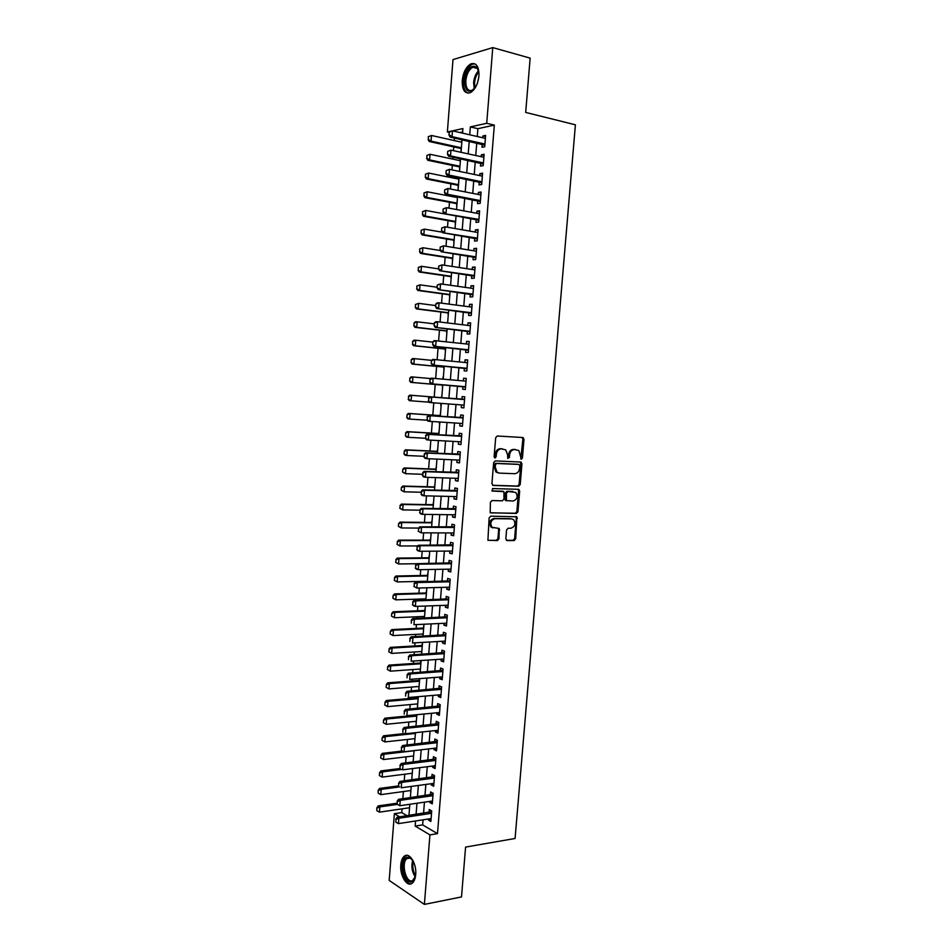 <?xml version="1.0" encoding="UTF-8"?>
<svg xmlns="http://www.w3.org/2000/svg" width="952" height="952" viewBox="0 0 952 952"><rect width="100%" height="100%" fill="white"/><g stroke="black" fill="none" stroke-linecap="round" stroke-linejoin="round"><path stroke-width="1.43" d="M521.351 459.209L522.422 458.019L523.981 439.348L522.731 437.503L497.265 436.004L495.683 437.706L494.124 456.686L495.028 457.983L496.135 456.781L496.337 454.33C496.908 450.879 498.586 449.058 501.383 448.856L505.762 449.88L507.606 454.877L507.797 458.4L509.38 457.412L509.582 454.973C510.141 451.557 511.795 449.749 514.556 449.546L518.84 450.522L521.351 459.209M520.756 458.912L522.886 439.217L522.005 437.468M494.445 457.698L495.254 454.175L496.337 454.33M507.702 458.305L508.499 454.818L509.582 454.973M400.816 864.844C401.185 860.715 402.339 857.835 404.291 856.217C409.289 851.683 416.833 863.619 415.703 874.567C415.322 878.66 414.18 881.528 412.252 883.147C407.135 887.74 399.673 875.614 400.816 864.844M462.232 80.575C463.255 72.233 466.159 66.652 470.907 63.843C476.369 62.475 479.046 66.521 478.939 75.993C477.88 84.323 475.012 89.881 470.324 92.665C464.802 94.069 462.101 90.035 462.232 80.575M505.833 538.82L507.095 540.569L514.163 540.569L515.698 538.82L516.9 516.793L490.708 516.174L489.126 517.924L487.912 540.26L497.42 540.581L498.991 538.82L499.217 528.491L492.029 527.289C489.756 523.112 490.72 520.244 494.909 518.697L511.664 518.899L513.663 519.697C515.948 523.826 515.02 526.67 510.891 528.253L508.118 528.241L506.571 529.978L505.833 538.82M449.177 132.387L447.369 131.983L452.997 59.583L492.767 47.6L530.145 58.12L525.694 112.419L575.401 124.807L515.08 838.486L465.587 847.078L461.506 896.927L424.39 904.4L389.19 880.422L394.378 813.698L399.638 816.828M492.767 47.6L486.722 123.308L470.347 126.913L469.729 134.803M423.045 819.827L422.64 824.896L437.492 833.643L494.326 125.117L486.722 123.308M437.492 833.643L429.935 834.88L424.39 904.4M518.685 486.246L520.22 484.544L521.934 463.862L520.696 462.041L495.23 460.899L493.648 462.624L491.922 483.64L493.219 485.46L518.685 486.246L517.591 486.067L519.126 484.354L520.851 463.695L520.078 462.017M519.673 491.101L517.959 511.724L516.424 513.449L490.185 512.747L490.399 502.311L491.982 500.562L502.406 500.8L503.965 499.062L503.917 491.648L492.327 491.053L492.529 488.566L518.423 489.316L519.673 491.101L518.578 490.911L516.876 511.51L517.959 511.724M409.217 807.784L409.467 808.819M410.562 790.553L410.824 791.659M411.918 773.298L412.168 774.464M413.275 756.007L413.525 757.245M414.644 738.681L414.882 739.99M416 721.318L416.238 722.699M417.369 703.921L417.595 705.372M417.94 696.709L417.857 697.78M418.737 686.499L418.963 688.022M419.356 678.645L419.213 680.394M420.106 669.042L420.32 670.624M420.772 660.545L420.582 662.973M421.486 651.549L421.688 653.203M422.51 642.886L421.95 645.527M422.855 634.02L423.069 635.757M423.878 625.393L423.331 628.046M425.258 607.876L424.699 610.518M424.235 616.456L424.116 618.086M426.639 590.323L426.079 592.977M425.615 598.867L425.532 599.927M428.019 572.735L427.46 575.389M429.4 555.123L428.852 557.765M430.78 537.463L430.233 540.117M432.172 519.78L431.625 522.434M433.565 502.049L433.017 504.703M434.957 484.294L434.409 486.948M436.361 466.504L435.802 469.157M437.765 448.678L437.206 451.343M438.051 440.55L438.325 441.514M439.158 430.816L438.61 433.481M439.384 423.628L439.515 421.986M440.574 412.918L440.014 415.584M440.788 405.719L440.978 403.374M441.978 394.997L441.419 397.662M443.037 377.004L442.882 379.122M442.406 385.084L442.537 387.809M444.453 359.023L444.346 360.427M443.822 367.103L443.953 369.84M445.822 341.685L446.214 341.03M445.238 349.075L445.369 351.823M446.655 331.022L446.785 333.771M448.071 312.934L448.202 315.695M449.499 294.799L449.63 297.571M450.927 276.639L451.058 279.412M452.355 258.444L452.486 261.229M453.783 240.201L453.914 242.998M455.223 221.935L455.353 224.743M457.198 196.79L457.138 197.516M456.662 203.633L456.793 206.441M458.685 177.786L458.59 179.107M458.102 185.283L458.233 188.115M460.03 160.662L460.53 158.841M459.542 166.909L459.673 169.742M482.236 144.276L481.998 147.262L484.723 146.727L485.627 135.374L482.89 135.946L482.747 137.778M480.724 163.137L480.486 166.1L483.211 165.636L484.116 154.295L481.391 154.807L481.236 156.711M479.225 181.951L478.999 184.914L481.7 184.486L482.604 173.181L479.891 173.633L479.737 175.596M477.737 200.741L477.499 203.668L480.201 203.311L481.105 192.018L478.392 192.423L478.237 194.458M476.238 219.484L476.012 222.399L478.701 222.102L479.606 210.832L476.904 211.165L476.738 213.272M474.75 238.19L474.524 241.094L477.214 240.844L478.106 229.599L475.417 229.884L475.238 232.062M473.263 256.861L473.037 259.741L475.714 259.551L476.607 248.329L473.929 248.555L473.751 250.804M471.775 275.497L471.549 278.365L474.227 278.222L475.119 267.024L472.442 267.191L472.252 269.499M470.3 294.097L470.074 296.941L472.739 296.857L473.632 285.683L470.954 285.802L470.764 288.17M468.824 312.649L468.598 315.481L471.252 315.457L472.144 304.295L469.479 304.366L469.288 306.806M467.349 331.177L467.123 333.985L469.776 334.009L470.657 322.883L468.003 322.883L467.801 325.394M465.873 349.658L465.647 352.454L468.301 352.537L469.181 341.423L466.528 341.375L466.325 343.946M464.397 368.103L464.183 370.887L466.825 371.018L467.706 359.939L465.064 359.832L464.85 362.462M462.934 386.512L462.72 389.285L465.349 389.475L466.23 378.408L463.6 378.242L463.374 380.943M461.47 404.921L461.256 407.635L463.886 407.884L464.766 396.841L462.137 396.627L461.91 399.388M460.006 423.319L459.792 425.96L462.41 426.258L463.291 415.239L460.673 414.965L460.447 417.738M458.543 441.68L458.34 444.239L460.947 444.596L461.827 433.6L459.209 433.279L458.995 436.04M457.079 459.995L456.889 462.493L459.495 462.898L460.363 451.926L457.757 451.545L457.531 454.318M455.627 478.285L455.437 480.7L458.031 481.165L458.912 470.205L456.305 469.788L456.079 472.561M506.369 500.502L505.5 500.49M454.175 496.539L453.985 498.884L456.579 499.395L457.448 488.459L454.854 487.983L454.628 490.768M452.724 514.758L452.545 517.019L455.127 517.591L455.996 506.678L453.414 506.143L453.188 508.939M451.272 532.93L451.105 535.131L453.676 535.75L454.544 524.861L451.962 524.266L451.736 527.063M449.832 551.077L449.665 553.195L452.236 553.874L453.104 542.997L450.522 542.366L450.296 545.163M448.392 569.177L448.225 571.236L450.784 571.962L451.653 561.109L449.082 560.419L448.856 563.227M446.952 587.253L446.785 589.228L449.344 590.002L450.213 579.185L447.654 578.435L447.428 581.255M445.512 605.293L445.357 607.197L447.916 608.019L448.773 597.213L446.214 596.416L445.988 599.236M444.072 623.286L443.93 625.119L446.476 625.999L447.333 615.218L444.786 614.373L444.56 617.193M442.644 641.255L442.502 643.016L445.048 643.945L445.905 633.187L443.358 632.283L443.132 635.115M441.216 659.189L441.085 660.878L443.62 661.854L444.477 651.108L441.942 650.168L441.716 653.001M439.788 677.074L439.669 678.693L442.192 679.728L443.049 669.006L440.514 668.006L440.288 670.851M438.372 694.936L438.253 696.483L440.764 697.566L441.621 686.868L439.098 685.821L438.872 688.665M436.956 712.762L436.837 714.238L439.348 715.368L440.193 704.694L437.682 703.587L437.456 706.443M435.528 730.553L435.421 731.957L437.932 733.147L438.777 722.485L436.266 721.33L436.04 724.186M434.124 748.308L434.017 749.64L436.516 750.878L437.361 740.239L434.862 739.038L434.636 741.894M432.708 766.027L432.613 767.288L435.1 768.573L435.945 757.959L433.446 756.709L433.219 759.577M431.304 783.71L431.208 784.912L433.695 786.245L434.54 775.642L432.041 774.345L431.815 777.213M429.899 801.358L429.804 802.488L432.279 803.869L433.124 793.302L430.649 791.945L430.411 794.825M494.326 125.117L477.88 128.675L477.261 136.517M476.75 143.038L475.75 155.509M475.238 161.959L474.251 174.466M473.739 180.844L472.751 193.387M472.252 199.682L471.252 212.26M470.752 218.496L469.752 231.098M469.265 237.262L468.265 249.9M467.777 255.981L466.777 268.666M466.302 274.676L465.29 287.397M464.814 293.335L463.802 306.08M463.338 311.947L462.327 324.727M461.863 330.534L460.851 343.351M460.399 349.075L459.376 361.927M458.923 367.579L457.9 380.455M457.46 386.048L456.436 398.947M455.996 404.505L454.973 417.357M454.532 422.962L453.521 435.73M453.069 441.371L452.069 454.056M451.617 459.757L450.617 472.359M450.153 478.106L449.165 490.613M448.701 496.408L447.714 508.844M447.25 514.675L446.274 527.027M445.81 532.918L444.834 545.187M444.358 551.113L443.394 563.298M442.918 569.272L441.966 581.375M441.478 587.396L440.526 599.427M440.05 605.496L439.098 617.432M438.61 623.548L437.67 635.412M437.182 641.565L436.254 653.346M435.754 659.546L434.826 671.243M434.338 677.503L433.41 689.117M432.91 695.412L431.994 706.955M431.494 713.286L430.59 724.746M430.078 731.136L429.173 742.512M428.662 748.938L427.769 760.243M427.258 766.717L426.365 777.939M425.853 784.448L424.961 795.598M424.437 802.155L423.569 813.222M428.495 818.982L428.412 820.041L430.875 821.469L431.72 810.914L429.245 809.509L429.019 812.401M454.461 138.04L454.271 140.563M453.771 146.905L453.473 150.666M452.962 157.199L452.819 159.127M452.331 165.398L451.974 169.861M451.474 176.322L451.367 177.643M450.879 183.855L450.474 189.02M449.987 195.41L449.927 196.136M449.451 202.276L448.987 208.143M448.011 220.65L447.5 227.23M446.571 239L446.012 246.27M445.143 257.302L444.524 265.275M443.715 275.58L443.037 284.231M442.287 293.823L441.561 303.164M440.871 312.018L440.086 322.05M439.455 330.189L438.61 340.899M438.039 348.313L437.147 359.713M436.623 366.413L435.671 378.479M435.207 384.477L434.219 397.091M433.779 402.827L432.815 415.096M432.315 421.51L431.411 433.053M430.851 440.157L430.007 450.986M429.4 458.769L428.614 468.884M427.948 477.345L427.222 486.746M426.508 495.873L425.818 504.572M425.056 514.377L424.437 522.362M423.616 532.834L423.045 540.117M422.176 551.256L421.665 557.836M420.736 569.653L420.272 575.532M419.308 588.003L418.904 593.191M418.44 599.106L418.356 600.165M417.868 606.305L417.523 610.803M417.059 616.765L416.928 618.395M416.44 624.583L416.143 628.391M415.679 634.389L415.512 636.591M415.024 642.826L414.774 645.944M414.298 651.989L414.084 654.75M413.596 661.033L413.406 663.461M412.93 669.553L412.668 672.874M412.18 679.192L412.037 680.954M411.562 687.082L411.264 690.962M410.764 697.328L410.681 698.399M410.193 704.575L409.848 709.014M408.825 722.032L408.444 727.019M407.468 739.454L407.039 744.999M406.111 756.852L405.635 762.945M404.755 774.214L404.231 780.854M403.398 791.54L402.839 798.728M402.053 808.831L401.756 812.591L407.051 815.709M462.636 131.971L459.935 132.566M461.982 140.277L461.482 142.181M460.994 148.5L461.113 151.332M401.756 812.591L394.378 813.698M462.541 133.161L462.91 128.556L447.369 131.983M408.955 815.424L409.824 804.273M410.348 797.657L411.228 786.423M411.74 779.866L412.632 768.55M413.144 762.028L414.037 750.64M414.548 744.155L415.453 732.683M415.953 726.245L416.869 714.702M417.369 708.312L418.285 696.674M418.773 690.331L419.701 678.621M420.189 672.326L421.117 660.533M421.605 654.274L422.545 642.398M423.033 636.186L423.973 624.238M424.449 618.074L425.401 606.031M425.877 599.915L426.829 587.8M427.305 581.72L428.269 569.522M428.745 563.501L429.709 551.208M430.173 545.234L431.149 532.858M431.613 526.932L432.589 514.485M433.053 508.594L434.041 496.063M434.493 490.22L435.492 477.606M435.945 471.811L436.944 459.102M437.396 453.366L438.396 440.574M438.848 434.874L439.86 422.01M440.3 416.357L441.312 403.398M441.752 397.793L442.775 384.786M443.215 379.158L444.239 366.163M444.691 360.463L445.703 347.504M446.167 341.732L447.178 328.809M447.63 322.954L448.654 310.066M449.118 304.152L450.118 291.3M450.593 285.303L451.605 272.486M452.081 266.429L453.081 253.637M453.568 247.496L454.568 234.751M455.056 228.54L456.056 215.818M456.543 209.547L457.543 196.862M458.043 190.507L459.031 177.857M459.542 171.431L460.53 158.817M461.042 152.308L462.029 139.73M415.56 820.981L415.155 826.074L429.935 834.88M469.205 141.348L468.217 153.879M467.706 160.352L466.718 172.907M466.206 179.309L465.219 191.911M464.719 198.242L463.719 210.868M463.231 217.127L462.232 229.789M461.744 235.977L460.732 248.674M460.256 254.779L459.245 267.524M458.769 273.557L457.769 286.326M457.293 292.288L456.282 305.092M455.818 310.983L454.806 323.823M454.342 329.642L453.33 342.518M452.878 348.265L451.855 361.177M451.403 366.853L450.391 379.788M449.939 385.405L448.916 398.364M448.475 403.934L447.464 416.845M447.012 422.474L446 435.29M445.56 440.966L444.548 453.699M444.096 459.423L443.096 472.073M442.644 477.844L441.657 490.411M441.192 496.23L440.205 508.713M439.741 514.58L438.765 526.98M438.301 532.882L437.325 545.21M436.861 551.16L435.897 563.394M435.421 569.403L434.457 581.553M433.981 587.598L433.029 599.677M432.541 605.769L431.601 617.765M431.113 623.893L430.173 635.805M429.685 641.993L428.757 653.822M428.257 660.045L427.329 671.803M426.841 678.074L425.913 689.736M425.425 696.055L424.509 707.645M423.997 714.012L423.093 725.519M422.593 731.921L421.688 743.357M421.177 749.807L420.284 761.16M419.772 767.657L418.88 778.926M418.356 785.459L417.476 796.657M416.964 803.238L416.083 814.353M477.88 128.675L470.347 126.913M422.64 824.896L415.155 826.074M482.89 135.946L485.532 136.541M481.391 154.807L484.032 155.378M479.891 173.633L482.533 174.18M478.392 192.423L481.034 192.935M476.904 211.165L479.534 211.665M475.417 229.884L478.047 230.348M473.929 248.555L476.559 248.996M472.442 267.191L475.072 267.607M470.954 285.802L473.596 286.171M469.479 304.366L472.109 304.711M468.003 322.883L470.633 323.204M466.528 341.375L469.157 341.673M465.064 359.832L467.694 360.094M463.6 378.242L466.23 378.479M461.256 407.635L463.886 407.837M459.792 425.96L462.422 426.127M458.34 444.239L460.97 444.382M456.889 462.493L459.518 462.601M455.437 480.7L458.067 480.796M453.985 498.884L456.615 498.943M452.545 517.019L455.163 517.055M451.105 535.131L453.723 535.131M449.665 553.195L452.283 553.183M448.225 571.236L450.855 571.188M446.785 589.228L449.415 589.157M445.357 607.197L447.987 607.09M443.93 625.119L446.559 625M442.502 643.016L445.131 642.862M441.085 660.878L443.703 660.7M439.669 678.693L442.287 678.49M438.253 696.483L440.871 696.257M436.837 714.238L439.455 713.988M435.421 731.957L438.039 731.672M434.017 749.64L436.635 749.331M432.613 767.288L435.231 766.955M431.208 784.912L433.826 784.555M429.804 802.488L432.422 802.108M428.412 820.041L431.03 819.624M508.499 454.818C509.058 451.403 510.712 449.594 513.473 449.403L515.579 449.511M495.254 454.175C495.825 450.736 497.503 448.916 500.3 448.713L502.442 448.832M492.648 485.294L517.591 486.067M519.828 465.707L518.947 464.433L496.599 463.469L495.492 464.671L495.278 467.253L497.051 472.168L499.395 473.12L514.675 473.703C517.424 473.465 519.066 471.645 519.613 468.253L519.828 465.707M518.019 464.302L518.947 464.433M498.312 472.942L495.968 472.002L494.207 467.087L494.421 464.505L495.516 463.303L517.864 464.278M490.316 512.854L515.329 513.235L516.876 511.51M502.43 491.22L491.839 490.875M513.08 501.026C517.257 499.455 518.162 496.587 515.782 492.422L507.987 491.482L506.428 493.207L506.464 500.597L513.08 501.026M506.845 500.835L505.381 500.395L504.857 498.907L505.345 493.017L506.904 491.291L512.771 491.446M518.578 490.911L517.9 489.292M492.969 527.908L490.958 527.051C488.685 522.874 489.649 520.018 493.838 518.471L510.581 518.673M487.995 540.331L496.349 540.331L497.92 538.57L498.646 529.705L498.051 528.17M506.393 540.319L513.08 540.319L514.627 538.582L516.329 518.043L515.722 516.496M428.305 136.683L428.4 139.432L428.305 136.683L431.494 135.481L431.066 141.122L461.399 147.798M428.4 139.432L431.066 141.122L429.221 141.515L461.339 148.571M461.827 142.253L431.494 135.481L428.614 136.612M428.091 139.504L429.221 141.515M449.201 132.09L448.975 134.982L449.201 132.09L452.474 130.852L485.389 138.373M484.937 144.049L452.022 136.636L450.094 137.052L448.975 134.982M484.842 145.204L450.094 137.052M449.522 132.019L452.474 130.852L452.022 136.636L449.296 134.91M475.726 86.953C468.979 94.26 465.254 92.13 464.54 80.587C467.015 68.389 471.192 63.986 477.047 67.378L478.999 73.209M478.558 70.579L477.416 68.425L472.775 67.247C468.967 69.496 466.647 73.959 465.814 80.634C465.718 88.203 467.884 91.428 472.299 90.321L474.167 89.036M477.416 83.169L478.785 77.398M475 63.855L472.109 64.26C467.384 67.045 464.505 72.59 463.481 80.872C463.16 87.548 464.695 91.642 468.063 93.177M415.512 876.209L411.823 881.707C404.148 884.943 399.185 859.573 406.968 857.264L409.467 857.312L413.168 860.917M412.121 859.418L410.217 858.085L406.992 858.537C400.84 862.619 405.873 883.504 412.394 880.659L414.977 878.006M406.992 855.336L405.504 856.086C398.329 860.798 403.374 885.158 411.323 883.718M426.865 155.474L426.948 158.234L426.865 155.474L430.054 154.284L429.614 159.912L459.947 166.267M426.948 158.234L429.614 159.912L427.781 160.269L459.887 166.981M460.375 160.733L430.054 154.284L427.174 155.414M426.651 158.294L427.781 160.269M425.425 174.24L425.508 176.989L425.425 174.24L428.602 173.05L428.174 178.667L458.495 184.7M425.508 176.989L428.174 178.667L426.353 178.976L458.447 185.354M458.935 179.178L428.602 173.05L425.734 174.18M425.211 177.048L426.353 178.976M423.985 192.958L424.08 195.719L423.985 192.958L427.162 191.768L426.734 197.385L457.055 203.097M424.08 195.719L426.734 197.385L424.913 197.659L457.008 203.692M457.484 197.588L427.162 191.768L424.294 192.911M423.771 195.755L424.913 197.659M422.557 211.641L422.64 214.402L422.557 211.641L425.734 210.463L425.294 216.056L455.603 221.459M422.64 214.402L425.294 216.056L423.485 216.294L455.568 221.995M456.044 215.949L425.734 210.463L422.855 211.594M422.343 214.438L423.485 216.294M447.702 151.344L447.476 154.236L447.702 151.344L450.974 150.119L483.878 157.282M483.426 162.947L450.522 155.89L448.594 156.259L447.476 154.236M483.342 164.03L448.594 156.259M448.023 151.285L450.974 150.119L450.522 155.89L447.797 154.165M446.202 170.563L445.976 173.442L446.202 170.563L449.475 169.349L482.367 176.144M481.914 181.796L449.023 175.108L447.107 175.43L445.976 173.442M481.843 182.82L447.107 175.43M446.524 170.515L449.475 169.349L449.023 175.108L446.298 173.395M444.715 189.745L444.489 192.625L444.715 189.745L447.975 188.532L480.867 194.97M480.415 200.61L447.523 194.279L445.619 194.565L444.489 192.625M480.343 201.574L445.619 194.565M445.036 189.698L447.975 188.532L447.523 194.279L444.81 192.578M443.227 208.893L443.001 211.76L443.227 208.893L446.476 207.679L479.368 213.76M478.915 219.388L444.132 213.665L443.001 211.76M478.844 220.293L444.132 213.665M443.537 208.845L446.476 207.679L446.036 213.415L443.323 211.713M421.129 230.289L421.212 233.05L421.129 230.289L424.294 229.111L423.866 234.704L454.163 239.785M421.212 233.05L423.866 234.704L422.057 234.894L454.128 240.261M442.323 232.193L424.294 229.111L421.427 230.253M420.903 233.085L422.057 234.894M441.74 227.992L441.514 230.86L441.74 227.992L444.989 226.79L477.868 232.514M477.428 238.131L442.644 232.716L441.514 230.86M477.357 238.976L442.644 232.716M442.049 227.956L444.989 226.79L444.548 232.514L441.835 230.824M419.701 248.9L419.784 251.661L419.701 248.9L422.867 247.722L422.438 253.303L452.735 258.075M419.784 251.661L422.438 253.303L420.629 253.458L452.7 258.492M440.419 250.543L422.867 247.722L419.999 248.865M419.487 251.685L420.629 253.458M440.252 247.056L440.026 249.912L440.252 247.056L443.501 245.854L476.381 251.233M475.929 256.838L441.157 251.733L440.026 249.912M475.869 257.611L441.157 251.733M440.574 247.032L443.501 245.854L443.061 251.566L440.348 249.888M418.273 267.464L418.356 270.225L418.273 267.464L421.438 266.298L421.01 271.867L451.296 276.318M418.356 270.225L421.01 271.867L419.201 271.986L451.272 276.687M438.551 268.869L421.438 266.298L418.571 267.452M418.059 270.249L419.201 271.986M438.777 266.084L438.551 268.928L438.777 266.084L442.014 264.894L474.893 269.904M474.441 275.497L439.681 270.713L438.551 268.928M474.382 276.211L439.681 270.713M439.086 266.06L442.014 264.894L441.573 270.594L438.86 268.916M416.845 286.005L416.928 288.765L416.845 286.005L420.01 284.838L419.582 290.396L449.868 294.537M416.928 288.765L419.582 290.396L417.785 290.467L449.844 294.846M437.123 287.242L420.01 284.838L417.143 285.993M416.631 288.777L417.785 290.467M437.289 285.065L437.075 287.909L437.289 285.065L440.538 283.875L473.406 288.539M472.954 294.132L438.206 289.646L437.075 287.909M472.906 294.787L438.206 289.646M437.611 285.053L440.538 283.875L440.098 289.575L437.385 287.897M415.429 304.497L415.512 307.27L415.429 304.497L418.582 303.343L418.166 308.888L448.44 312.72M415.512 307.27L418.166 308.888L416.369 308.924L448.416 312.97M435.695 305.568L418.582 303.343L415.726 304.497M415.215 307.27L416.369 308.924M435.814 304.009L435.599 306.853L435.814 304.009L437.17 302.879L439.062 302.831L471.918 307.151M471.478 312.72L436.73 308.543L435.599 306.853M471.43 313.315L436.73 308.543M436.135 304.009L439.062 302.831L438.61 308.507L435.909 306.841M414.013 322.966L414.096 325.727L414.013 322.966L415.381 321.824L417.166 321.812L416.738 327.345L447.012 330.868M414.096 325.727L416.738 327.345L414.953 327.345L447 331.058M434.279 323.858L417.166 321.812L414.31 322.966M413.799 325.727L414.953 327.345M434.35 322.918L434.124 325.751L434.35 322.918L435.707 321.752L437.587 321.74L470.443 325.715M469.99 331.272L435.266 327.405L434.124 325.751M469.955 331.808L435.266 327.405M434.659 322.918L437.587 321.74L437.147 327.417L434.433 325.751M412.597 341.387L412.68 344.16L412.597 341.387L413.965 340.209L415.75 340.245L415.322 345.766L445.595 348.979M412.68 344.16L415.322 345.766L413.537 345.719L445.584 349.11M432.851 342.113L415.75 340.245L412.894 341.387M412.383 344.148L413.537 345.719M432.874 341.792L432.66 344.624L432.874 341.792L434.243 340.59L468.955 344.243M468.515 349.789L433.803 346.23L432.66 344.624M468.479 350.265L433.803 346.23M433.196 341.804L436.111 340.626L435.671 346.278L432.97 344.624M411.181 359.773L411.276 362.545L411.181 359.773L412.549 358.571L414.334 358.642L413.906 364.152L444.167 367.055M411.276 362.545L413.906 364.152L412.133 364.069L444.167 367.139M431.708 360.356L414.334 358.642L411.478 359.785M410.978 362.533L412.133 364.069M431.411 360.63L431.197 363.45L431.411 360.63L432.779 359.38L467.242 362.7M467.039 368.269L432.339 365.021L431.197 363.45M467.004 368.686L432.339 365.021M431.72 360.641L434.636 359.463L434.195 365.104L431.506 363.462M409.776 378.123L409.86 380.895L409.776 378.123L411.145 376.885L412.918 376.992L412.502 382.49L442.751 385.084M409.86 380.895L412.502 382.49L410.728 382.371L442.751 385.12M430.839 378.587L412.918 376.992L410.074 378.146M409.562 380.871L410.728 382.371M465.29 381.121L466.028 380.907M429.947 379.42L430.042 382.252L429.947 379.42L431.315 378.146L465.409 381.086M465.564 386.714L430.875 383.763L429.733 382.228M465.54 387.071L430.875 383.763M430.256 379.432L433.172 378.253L432.732 383.894L430.042 382.252M408.67 396.472L408.456 399.209L408.67 396.472L411.514 395.318L441.764 397.698L409.741 395.163L411.514 395.318L411.097 400.804L429.185 402.172M408.456 399.209L411.097 400.804L409.324 400.649L408.158 399.185M408.372 396.448L409.741 395.163M428.805 398.198L428.578 401.006L428.805 398.198L431.708 397.02L429.852 396.865L464.564 399.269M464.1 405.124L431.268 402.637L431.708 397.02L463.481 399.507M428.578 401.006L431.268 402.637L429.411 402.47L428.269 400.982M464.076 405.409L463.493 405.135L464.1 405.183M429.852 396.865L428.495 398.174M440.359 415.607L408.337 413.418L410.11 413.596L409.681 419.082L427.234 420.225M407.051 417.5L409.681 419.082L407.92 418.88L406.754 417.464L407.266 414.751L406.754 417.464M440.348 415.679L410.11 413.596L407.266 414.751M406.968 414.727L408.337 413.418M427.341 416.928L427.127 419.725L427.341 416.928L430.256 415.738L428.4 415.548L463.1 417.595M462.636 423.485L429.816 421.355L430.256 415.738L463.077 417.976M427.127 419.725L429.816 421.355L427.96 421.141L426.817 419.689M462.612 423.723L462.029 423.45L462.636 423.509M428.4 415.548L427.031 416.893M438.955 433.505L406.944 431.625L408.705 431.851L408.289 437.313L425.365 438.265M405.647 435.742L408.289 437.313L406.528 437.075L405.362 435.695L405.861 433.005L405.362 435.695M438.943 433.624L408.705 431.851L405.861 433.005M405.564 432.97L406.944 431.625M425.889 435.611L425.663 438.408L425.889 435.611L428.793 434.421L426.948 434.183L461.649 435.873M461.173 441.823L428.352 440.026L428.793 434.421L461.613 436.325M425.663 438.408L428.352 440.026L426.508 439.776L425.365 438.372M426.948 434.183L425.58 435.576M437.551 451.355L405.552 449.796L407.301 450.058L406.885 455.52L423.961 456.294M404.255 453.949L406.885 455.52L405.124 455.246L403.957 453.902L404.469 451.212L403.957 453.902M437.539 451.534L407.301 450.058L404.469 451.212M404.172 451.177L405.552 449.796M424.437 454.259L424.211 457.055L424.437 454.259L427.341 453.069L425.496 452.795L460.185 454.128M459.709 460.113L426.901 458.662L427.341 453.069L460.149 454.628M424.211 457.055L426.901 458.662L425.068 458.376L423.914 457.008M425.496 452.795L424.128 454.211M436.147 469.181L404.148 467.932L405.909 468.241L405.493 473.68L422.569 474.298M402.863 472.121L405.493 473.68L402.565 472.073L402.779 469.348L402.565 472.073M436.135 469.407L405.909 468.241L403.065 469.395M402.779 469.348L404.148 467.932M422.985 472.87L422.771 475.655L422.985 472.87L425.889 471.68L424.045 471.371L458.733 472.335M458.257 478.38L425.449 477.261L425.889 471.68L458.697 472.906M422.771 475.655L425.449 477.261L423.616 476.928L422.462 475.607M424.045 471.371L422.676 472.811M434.755 486.96L402.767 486.032L404.505 486.377L404.088 491.815L421.165 492.255M401.47 490.256L404.088 491.815L401.173 490.197L401.387 487.483L401.173 490.197M434.731 487.245L404.505 486.377L401.673 487.543M401.387 487.483L402.767 486.032M421.546 491.446L421.32 494.231L421.546 491.446L424.437 490.256L422.605 489.899L457.281 490.518M456.805 496.599L424.009 495.813L424.437 490.256L457.234 491.137M421.32 494.231L424.009 495.813L422.176 495.457L421.022 494.159M422.605 489.899L421.236 491.387M433.362 504.715L401.375 504.108L403.112 504.477L402.696 509.903L419.772 510.177M400.078 508.356L402.696 509.903L399.792 508.297L400.292 505.643L399.792 508.297M433.327 505.048L403.112 504.477L400.292 505.643M399.995 505.583L401.375 504.108M420.094 509.974L419.88 512.759L420.094 509.974L422.997 508.784L421.165 508.392L455.841 508.665M455.353 514.794L422.557 514.342L422.997 508.784L455.782 509.332M419.88 512.759L422.557 514.342L420.736 513.937L419.582 512.688M421.165 508.392L419.796 509.915M431.97 522.434L399.995 522.136L401.732 522.553L401.316 527.967L418.654 528.074M398.698 526.42L401.316 527.967L398.4 526.349L398.614 523.648L398.4 526.349M431.934 522.827L401.732 522.553L398.9 523.719M398.614 523.648L399.995 522.136M418.654 528.479L418.44 531.252L418.654 528.479L421.546 527.289L419.725 526.849L454.39 526.765M453.902 532.942L421.117 532.834L421.546 527.289L454.33 527.503M418.44 531.252L421.117 532.834L418.142 531.18M419.725 526.849L418.356 528.408M430.578 540.117L398.602 540.129L400.34 540.581L399.923 545.984L417.726 545.924M397.305 544.449L399.923 545.984L397.02 544.377L397.519 541.747L397.02 544.377M430.542 540.558L400.34 540.581L397.519 541.747M397.222 541.676L398.602 540.129M417.214 546.936L417 549.709L417.214 546.936L420.106 545.746L418.297 545.27L452.95 544.841M452.462 551.053L419.677 551.279L420.106 545.746L452.89 545.627M417 549.709L419.677 551.279L417.857 550.792L416.702 549.625M418.297 545.27L416.916 546.865M429.185 557.765L397.234 558.098L398.959 558.586L398.543 563.977L416.797 563.727M395.925 562.442L398.543 563.977L395.639 562.358L396.139 559.752L395.639 562.358M429.15 558.265L398.959 558.586L396.139 559.752M395.842 559.669L397.234 558.098M415.786 565.369L415.572 568.13L415.786 565.369L418.678 564.167L416.857 563.655L451.51 562.87M451.01 569.141L418.237 569.689L418.678 564.167L451.45 563.715M415.572 568.13L418.237 569.689L416.429 569.165L415.262 568.035M416.857 563.655L415.488 565.274M427.805 575.377L395.853 576.019L397.579 576.543L397.162 581.934L427.353 581.232M394.544 580.411L397.162 581.934L394.259 580.315L394.759 577.709L394.259 580.315M427.769 575.936L397.579 576.543L394.759 577.709M394.473 577.626L395.853 576.019M414.358 583.755L414.144 586.503L414.358 583.755L417.238 582.553L415.429 582.005L450.082 580.875M449.57 587.182L416.809 588.062L417.238 582.553L450.01 581.779M414.144 586.503L416.809 588.062L413.834 586.408M415.429 582.005L414.049 583.659M426.425 592.965L394.473 593.917L396.199 594.476L395.782 599.843L425.96 598.856M393.176 598.332L395.782 599.843L392.89 598.237L393.093 595.547L392.89 598.237M426.377 593.572L396.199 594.476L393.378 595.643M393.093 595.547L394.473 593.917M425.044 610.506L393.105 611.767L394.818 612.374L394.414 617.729L424.58 616.444M391.796 616.218L394.414 617.729L391.51 616.122L391.724 613.433L391.51 616.122M424.997 611.172L394.818 612.374L392.01 613.54M391.724 613.433L393.105 611.767M423.676 628.022L391.736 629.593L393.45 630.224L393.033 635.579L423.2 633.996M390.427 634.068L393.033 635.579L390.142 633.961L390.356 631.295L390.142 633.961M423.616 628.736L393.45 630.224L390.629 631.402M390.356 631.295L391.736 629.593M412.93 602.104L412.716 604.853L412.93 602.104L415.81 600.902L414.001 600.319L448.642 598.832M448.142 605.198L415.381 606.4L415.81 600.902L448.57 599.796M412.716 604.853L415.381 606.4L413.573 605.805L412.406 604.746M414.001 600.319L412.621 601.997M411.502 620.418L411.288 623.155L411.502 620.418L414.382 619.216L412.585 618.586L447.214 616.765M446.702 623.167L413.953 624.702L414.382 619.216L447.131 617.777M412.585 618.586L411.204 620.311M410.074 638.697L409.86 641.434L410.074 638.697L412.954 637.495L411.157 636.828L445.786 634.663M445.274 641.101L412.525 642.969L412.954 637.495L445.703 635.734M411.157 636.828L409.776 638.578M422.295 645.504L390.368 647.372L392.081 648.05L391.665 653.393L421.831 651.525M389.059 651.894L391.665 653.393L388.773 651.775L389.261 649.216L388.773 651.775M422.236 646.265L392.081 648.05L389.261 649.216M388.987 649.109L390.368 647.372M408.658 656.928L408.444 659.665L408.658 656.928L411.526 655.738L409.741 655.024L444.358 652.525M443.846 659.01L411.109 661.2L411.526 655.738L444.275 653.643M409.741 655.024L408.36 656.821M420.927 662.949L389.011 665.127L390.713 665.841L390.296 671.172L420.451 669.018M387.702 669.673L390.296 671.172L387.416 669.553L387.619 666.888L387.416 669.553M420.867 663.77L390.713 665.841L387.904 667.007M387.619 666.888L389.011 665.127M407.242 675.135L407.028 677.86L407.242 675.135L410.11 673.933L408.325 673.195L442.942 670.339M442.418 676.884L409.681 679.383L410.11 673.933L442.847 671.517M408.325 673.195L406.944 675.016M419.558 680.371L387.642 682.846L389.344 683.596L388.94 688.915L419.082 686.463M386.333 687.427L388.94 688.915L386.048 687.296L386.536 684.762L386.048 687.296M419.487 681.239L389.344 683.596L386.536 684.762M386.25 684.643L387.642 682.846M405.826 693.306L405.612 696.031L405.826 693.306L408.694 692.104L406.909 691.319L441.514 688.129M440.99 694.71L408.265 697.542L408.694 692.104L441.419 689.367M406.909 691.319L405.528 693.175M418.19 697.745L386.286 700.529L387.976 701.315L387.571 706.622L417.714 703.897M384.977 705.146L387.571 706.622L384.691 705.004L385.179 702.481L384.691 705.004M418.118 698.673L387.976 701.315L385.179 702.481M384.894 702.35L386.286 700.529M404.41 711.442L404.195 714.155L404.41 711.442L407.277 710.228L405.504 709.407L440.098 705.884M439.574 712.512L406.861 715.666L407.277 710.228L440.002 707.169M405.504 709.407L404.112 711.299M416.833 715.095L384.929 718.177L386.619 718.998L386.214 724.293L416.345 721.283M383.62 722.818L386.214 724.293L383.335 722.687L383.537 720.033L383.335 722.687M416.762 716.071L386.619 718.998L383.823 720.176M383.537 720.033L384.929 718.177M403.005 729.529L402.791 732.243L403.005 729.529L405.873 728.328L404.1 727.471L438.693 723.603M438.158 730.279L405.445 733.742L405.873 728.328L438.586 724.948M404.1 727.471L402.708 729.387M404.981 733.516L383.585 735.789L385.262 736.646L384.858 741.929L414.989 738.633M382.264 740.466L384.858 741.929L381.978 740.323L382.18 737.681L381.978 740.323M415.393 733.433L385.262 736.646L382.466 737.824M382.18 737.681L383.585 735.789M401.601 747.594L401.387 750.295L401.601 747.594L404.457 746.38L402.696 745.487L437.277 741.299M436.742 747.998L404.041 751.794L404.457 746.38L437.17 742.691M402.696 745.487L401.304 747.439M402.541 751.021L382.228 753.377L383.906 754.258L383.501 759.541L413.62 755.959M380.907 758.078L383.501 759.541L380.633 757.935L381.109 755.436L380.633 757.935M414.025 750.771L383.906 754.258L381.109 755.436M380.836 755.293L382.228 753.377M400.197 765.61L399.983 768.312L400.197 765.61L403.053 764.408L401.292 763.468L435.873 758.946M435.326 765.694L402.637 769.811L403.053 764.408L435.754 760.398M401.292 763.468L399.899 765.456M400.268 768.502L380.883 770.918L382.561 771.846L382.157 777.106L412.264 773.25M379.562 775.654L382.157 777.106L379.289 775.499L379.765 773.024L379.289 775.499M401.911 769.418L382.561 771.846L379.765 773.024M379.479 772.869L380.883 770.918M398.793 783.603L398.579 786.293L398.793 783.603L401.649 782.389L399.899 781.425L434.457 776.558M433.922 783.353L401.232 787.78L401.649 782.389L434.338 778.058M399.899 781.425L398.507 783.437M398.305 785.912L379.539 788.434L381.205 789.386L380.8 794.646L410.907 790.505M378.134 790.41L378.218 793.206L378.134 790.41L379.539 788.434M399.661 786.899L381.205 789.386L378.42 790.577M380.8 794.646L378.218 793.206M397.4 801.56L397.186 804.25L397.4 801.56L400.245 800.346L398.495 799.335L433.065 794.146M432.517 800.989L399.828 805.725L400.245 800.346L432.934 795.693M397.186 804.25L399.828 805.725M398.495 799.335L397.103 801.382M396.96 803.214L378.194 805.904L379.86 806.903L379.455 812.151L409.55 807.736M376.79 807.927L376.873 810.711L376.79 807.927L378.194 805.904M397.424 804.38L379.86 806.903L377.075 808.093M379.455 812.151L376.873 810.711M395.996 819.47L395.794 822.159L395.996 819.47L398.852 818.256L397.103 817.221L431.661 811.687M431.113 818.577L398.436 823.623L398.852 818.256L431.53 813.306M395.794 822.159L398.436 823.623M397.103 817.221L395.711 819.291M521.327 457.876L522.422 458.019M495.064 456.627L496.135 456.781M508.297 457.257L509.38 457.412M513.473 449.403L514.556 449.546M500.3 448.713L501.383 448.856M522.886 439.217L523.981 439.348M520.851 463.695L521.934 463.862M519.126 484.354L520.22 484.544M495.516 463.303L496.599 463.469M494.421 464.505L495.492 464.671M494.207 467.087L495.278 467.253M515.329 513.235L516.424 513.449M502.097 491.161L503.18 491.351M506.904 491.291L507.987 491.482M505.345 493.017L506.428 493.207M504.857 498.907L505.94 499.11M493.838 518.471L494.909 518.697M498.646 529.705L499.717 529.943M497.92 538.57L498.991 538.82M496.349 540.331L497.42 540.581M516.329 518.043L517.412 518.269M514.627 538.582L515.698 538.82M513.08 540.319L514.163 540.569M484.901 144.406L483.806 144.633M484.877 144.692L484.247 144.823M474.251 88.941L473.608 82.645C474.144 77.576 475.798 73.602 478.594 70.71M478.82 71.817C476.428 74.649 475.012 78.302 474.56 82.776L474.953 88.084M415.298 877.018C411.966 871.853 411.109 866.249 412.716 860.227M413.335 861.262C412.228 866.439 412.978 871.282 415.56 875.816M483.402 163.28L482.295 163.47M483.378 163.542L482.747 163.661M481.89 182.106L480.796 182.272M481.879 182.356L481.248 182.451M480.391 200.896L479.308 201.039M480.379 201.134L479.748 201.217L480.379 201.122M478.904 219.638L477.809 219.769M478.88 219.864L478.261 219.936M477.404 238.357L476.321 238.464M477.392 238.571L476.773 238.631M475.917 257.028L474.834 257.111M475.905 257.23L475.286 257.278M474.429 275.675L473.346 275.735M474.417 275.854L473.798 275.89M472.942 294.275L471.871 294.311M472.93 294.442L472.311 294.465M471.466 312.839L470.383 312.851M471.454 312.994L470.835 312.994M469.99 331.367L468.908 331.355M469.979 331.498L469.36 331.498M468.515 349.86L467.444 349.824M468.503 349.979L467.884 349.955M467.039 368.305L465.968 368.257M467.027 368.412L466.42 368.388M465.564 386.726L464.505 386.655M465.564 386.821L464.957 386.774M464.552 399.507L463.945 399.459M463.088 417.845L462.482 417.785M463.077 417.952L462.017 417.845M461.625 436.147L461.018 436.075M461.613 436.266L460.554 436.135M460.161 454.425L459.566 454.33M460.161 454.544L459.102 454.401M458.709 472.656L458.114 472.549M458.697 472.799L457.65 472.62M457.257 490.851L456.662 490.732M457.246 491.006L456.198 490.804M455.806 509.011L455.211 508.88M455.794 509.177L454.747 508.963M454.366 527.134L453.771 526.991M454.354 527.313L453.307 527.075M452.926 545.222L452.331 545.068M452.902 545.425L451.867 545.163M451.486 563.275L450.891 563.108M451.462 563.489L450.427 563.203M450.046 581.291L449.451 581.113M450.022 581.517L448.987 581.208M448.594 599.51L447.559 599.189M447.178 617.217L446.583 617.027M447.154 617.467L446.131 617.122M445.75 635.127L445.155 634.924M445.726 635.401L444.703 635.032M444.298 653.286L443.275 652.905M442.87 671.136L441.859 670.732M441.454 688.962L440.431 688.534M440.038 706.741L439.015 706.301M438.622 724.496L437.599 724.032M437.206 742.215L436.195 741.727M435.79 759.886L434.79 759.387M434.386 777.534L433.374 777.01M432.981 795.146L431.982 794.599M431.577 812.734L430.578 812.163M404.291 856.217L405.671 855.979M522.291 437.646L523.386 437.777M520.28 462.16L521.375 462.315M495.968 472.002L497.051 472.168M505.381 500.395L506.464 500.597M518.055 489.411L519.137 489.602M490.958 527.051L492.029 527.289M498.146 528.253L499.217 528.491M515.817 516.579L516.9 516.793M484.889 144.609L484.14 144.752M477.416 68.425L477.047 67.378M477.476 68.496L472.775 67.247M410.217 858.085L409.467 857.312M410.026 858.014L406.992 858.537M483.378 163.482L482.664 163.613M481.879 182.32L481.2 182.427"/></g></svg>
